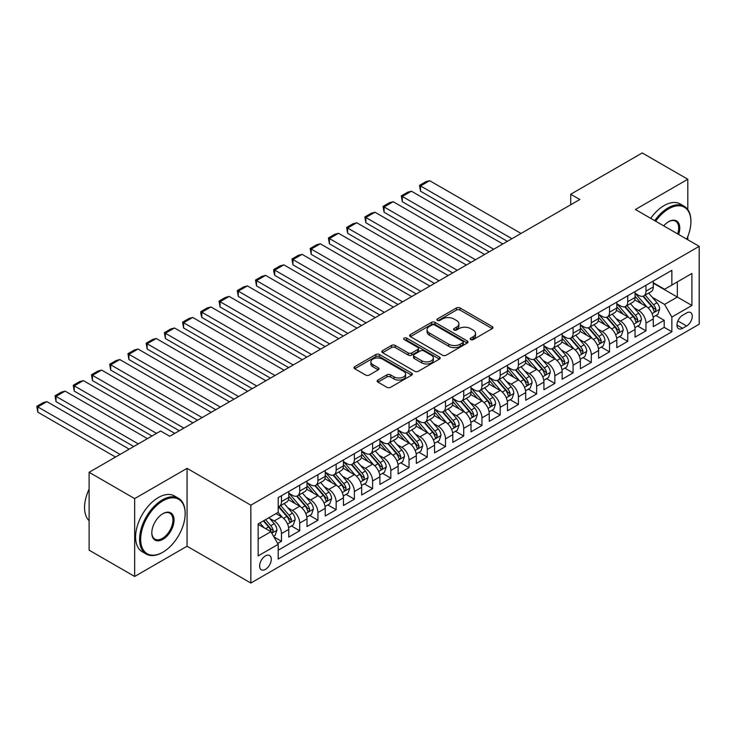 <?xml version="1.0" encoding="UTF-8"?>
<svg xmlns="http://www.w3.org/2000/svg" width="736" height="736" viewBox="0 0 736 736"><rect width="100%" height="100%" fill="white"/><g stroke="black" fill="none" stroke-linecap="round" stroke-linejoin="round"><path stroke-width="1.1" d="M470.709 339.59A1.766 1.021 0 0 0 473.211 339.59L492.218 328.624A2.53 1.463 0 0 0 492.954 327.584A2.53 1.463 0 0 0 492.218 326.554L460.018 307.961A2.53 1.463 0 0 0 456.44 307.961L437.432 318.936A1.766 1.021 0 0 0 436.908 319.663A1.766 1.021 0 0 0 437.432 320.381A1.766 1.021 0 0 0 439.935 320.381L442.391 318.964A8.096 4.674 0 0 1 453.845 318.964L456.532 320.51A8.096 4.674 0 0 1 458.896 323.812A8.096 4.674 0 0 1 456.532 327.124L454.066 328.541A1.766 1.021 0 0 0 453.551 329.268A1.766 1.021 0 0 0 454.066 329.986A1.766 1.021 0 0 0 456.568 329.986L459.034 328.569A8.096 4.674 0 0 1 470.479 328.569L473.165 330.114A8.096 4.674 0 0 1 475.539 333.426A8.096 4.674 0 0 1 473.165 336.729L470.709 338.146A1.766 1.021 0 0 0 470.184 338.873A1.766 1.021 0 0 0 470.709 339.59L470.709 338.146M265.438 569.37A8.252 4.766 120 0 0 270.83 562.102A8.252 4.766 120 0 0 269.56 555.496A8.252 4.766 120 0 0 265.438 555.901A8.252 4.766 120 0 0 260.047 563.169A8.252 4.766 120 0 0 261.317 569.784A8.252 4.766 120 0 0 265.438 569.37M377.908 380.052A2.53 1.463 0 0 0 377.163 381.092A2.53 1.463 0 0 0 377.908 382.122L386.943 387.338A2.53 1.463 0 0 0 390.512 387.338L411.626 375.148A2.53 1.463 0 0 0 412.362 374.118A2.53 1.463 0 0 0 411.626 373.088L379.426 354.494A2.53 1.463 0 0 0 375.848 354.494L354.734 366.675A2.53 1.463 0 0 0 353.998 367.715A2.53 1.463 0 0 0 354.734 368.745L365.654 375.047A2.53 1.463 0 0 0 369.224 375.047L378.258 369.831A2.53 1.463 0 0 0 379.003 368.8A2.53 1.463 0 0 0 378.258 367.761L372.848 364.642A6.771 3.91 0 0 1 370.87 361.873A6.771 3.91 0 0 1 375.047 358.266A6.771 3.91 0 0 1 382.426 359.113L403.622 371.349A6.771 3.91 0 0 1 405.6 374.118A6.771 3.91 0 0 1 401.424 377.724A6.771 3.91 0 0 1 394.045 376.878L390.512 374.836A2.53 1.463 0 0 0 386.943 374.836L377.908 380.052L377.908 382.122M187.064 468.354L134.67 498.603L89.111 472.3L89.111 550.169L134.67 576.472L187.064 546.222L250.856 583.05L250.856 505.181L187.064 468.354L187.064 546.222M687.81 209.576L687.81 179.253L635.407 209.512L699.2 246.339L250.856 505.181M687.81 179.253L642.243 152.95L570.713 194.249L570.713 204.774M89.111 472.3L160.641 431.002L169.758 436.264L579.821 199.511L570.713 194.249M442.575 355.212A2.53 1.463 0 0 0 446.154 355.212L467.259 343.031A2.53 1.463 0 0 0 468.004 341.992A2.53 1.463 0 0 0 467.259 340.961L435.059 322.368A2.53 1.463 0 0 0 431.48 322.368L410.375 334.558A2.53 1.463 0 0 0 409.63 335.588A2.53 1.463 0 0 0 410.375 336.628L442.575 355.212M404.91 339.977A1.766 1.021 0 0 1 406.704 340.225L406.704 338.118L439.447 357.024A2.53 1.463 0 0 1 440.183 358.055A2.53 1.463 0 0 1 439.447 359.085L418.333 371.275A2.53 1.463 0 0 1 414.754 371.275L382.554 352.682L382.554 350.621A2.53 1.463 0 0 0 381.818 351.652A2.53 1.463 0 0 0 382.554 352.682M382.554 350.621L391.589 345.405A2.53 1.463 0 0 1 395.168 345.405L408.222 352.94A2.53 1.463 0 0 0 411.801 352.94L417.8 349.48A2.53 1.463 0 0 0 418.536 348.45A2.53 1.463 0 0 0 417.8 347.42L404.202 339.572A1.766 1.021 0 0 1 403.687 338.845A1.766 1.021 0 0 1 404.772 337.898A1.766 1.021 0 0 1 406.704 338.118M277.693 543.462L281.474 541.273L273.912 536.912M269.606 518.328L274.188 520.968A10.313 5.952 60 0 1 281.474 533.591L288.77 529.386L288.77 537.068L299.699 530.757L291.41 525.964M287.831 507.803L292.413 510.444A10.313 5.952 60 0 1 299.699 523.075L306.995 518.862L306.995 526.544L317.924 520.232L309.635 515.448M306.056 497.278L310.638 499.928A10.313 5.952 60 0 1 317.924 512.55L325.22 508.346L325.22 516.019L336.15 509.708L327.86 504.924M324.282 486.763L328.863 489.403A10.313 5.952 60 0 1 336.15 502.026L343.445 497.821L343.445 505.503L354.375 499.183L346.086 494.399M342.507 476.238L347.088 478.878A10.313 5.952 60 0 1 354.375 491.51L361.67 487.296L361.67 494.978L372.6 488.667L364.311 483.874M360.732 465.713L365.314 468.354A10.313 5.952 60 0 1 372.6 480.985L379.896 476.772L379.896 484.454L390.825 478.142L382.536 473.358M378.957 455.188L383.539 457.838A10.313 5.952 60 0 1 390.825 470.46L398.121 466.256L398.121 473.938L409.05 467.618L400.761 462.834M397.182 444.673L401.764 447.313A10.313 5.952 60 0 1 409.05 459.936L416.346 455.731L416.346 463.413L427.276 457.102L418.986 452.309M415.408 434.148L419.989 436.788A10.313 5.952 60 0 1 427.276 449.42L434.571 445.206L434.571 452.888L445.501 446.577L437.212 441.784M433.633 423.623L438.214 426.264A10.313 5.952 60 0 1 445.501 438.895L452.796 434.682L452.796 442.364L463.726 436.052L455.437 431.268M451.858 413.108L456.44 415.748A10.313 5.952 60 0 1 463.726 428.37L471.022 424.166L471.022 431.848L481.951 425.528L473.662 420.744M470.092 402.583L474.665 405.223A10.313 5.952 60 0 1 481.951 417.846L489.247 413.641L489.247 421.323L500.176 415.012L491.887 410.219M488.318 392.058L492.89 394.698A10.313 5.952 60 0 1 500.176 407.33L507.472 403.116L507.472 410.798L518.402 404.487L510.112 399.703M506.543 381.533L511.115 384.174A10.313 5.952 60 0 1 518.402 396.805L525.697 392.592L525.697 400.274L536.627 393.962L528.338 389.178M524.768 371.018L529.34 373.658A10.313 5.952 60 0 1 536.627 386.28L543.922 382.076L543.922 389.758L554.852 383.438L546.563 378.654M542.993 360.493L547.566 363.133A10.313 5.952 60 0 1 554.852 375.765L562.148 371.551L562.148 379.233L573.077 372.922L564.788 368.129M561.218 349.968L565.791 352.608A10.313 5.952 60 0 1 573.077 365.24L580.373 361.026L580.373 368.708L591.302 362.397L583.013 357.613M579.444 339.443L584.016 342.093A10.313 5.952 60 0 1 591.302 354.715L598.598 350.511L598.598 358.193L609.528 351.872L601.238 347.088M597.669 328.928L602.241 331.568A10.313 5.952 60 0 1 609.528 344.19L616.823 339.986L616.823 347.668L627.753 341.357L619.464 336.564M615.894 318.403L620.466 321.043A10.313 5.952 60 0 1 627.753 333.675L635.048 329.461L635.048 337.143L645.978 330.832L645.978 323.15A10.313 5.952 -120 0 0 638.692 310.518L634.119 307.878M637.689 326.039L645.978 330.832M288.77 529.386A10.313 5.952 -120 0 0 281.474 516.755L276.009 513.599M306.995 518.862A10.313 5.952 -120 0 0 299.699 506.239L288.429 499.726M325.22 508.346A10.313 5.952 -120 0 0 317.924 495.714L306.654 489.21M343.445 497.821A10.313 5.952 -120 0 0 336.15 485.19L324.88 478.685M361.67 487.296A10.313 5.952 -120 0 0 354.375 474.674L343.105 468.16M379.896 476.772A10.313 5.952 -120 0 0 372.6 464.149L361.33 457.645M398.121 466.256A10.313 5.952 -120 0 0 390.825 453.624L379.555 447.12M416.346 455.731A10.313 5.952 -120 0 0 409.05 443.1L397.78 436.595M434.571 445.206A10.313 5.952 -120 0 0 427.276 432.584L416.006 426.07M452.796 434.682A10.313 5.952 -120 0 0 445.501 422.059L434.231 415.555M471.022 424.166A10.313 5.952 -120 0 0 463.726 411.534L452.456 405.03M489.247 413.641A10.313 5.952 -120 0 0 481.951 401.01L470.681 394.505M507.472 403.116A10.313 5.952 -120 0 0 500.176 390.494L488.906 383.98M525.697 392.592A10.313 5.952 -120 0 0 518.402 379.969L507.132 373.465M543.922 382.076A10.313 5.952 -120 0 0 536.627 369.444L525.357 362.94M562.148 371.551A10.313 5.952 -120 0 0 554.852 358.929L543.582 352.415M580.373 361.026A10.313 5.952 -120 0 0 573.077 348.404L561.807 341.9M598.598 350.511A10.313 5.952 -120 0 0 591.302 337.879L580.032 331.375M616.823 339.986A10.313 5.952 -120 0 0 609.528 327.354L598.258 320.85M635.048 329.461A10.313 5.952 -120 0 0 627.753 316.839L616.483 310.325M686.624 312.938L682.612 315.256A7.986 4.609 120 0 0 677.396 322.294A7.986 4.609 120 0 0 678.62 328.698A7.986 4.609 120 0 0 682.612 328.302L686.624 325.993A7.986 4.609 120 0 0 691.84 318.946A7.986 4.609 120 0 0 690.616 312.542A7.986 4.609 120 0 0 686.624 312.938M250.856 583.05L699.2 324.199L699.2 246.339M258.143 539.065L270.903 531.705L278.199 544.327L278.199 559.056L671.858 331.78L671.858 317.05L664.571 304.419L652.344 297.362M278.199 544.327L258.143 555.901L258.143 523.912L278.199 512.339L278.199 497.61L671.858 270.324L671.858 285.062L691.914 273.479L691.914 305.468L671.858 317.05M288.77 493.194L292.413 495.291A10.313 5.952 60 0 0 297.565 495.806L304.851 491.593A10.313 5.952 -120 0 0 306.995 486.873L306.995 480.985M306.995 482.669L310.638 484.776A10.313 5.952 60 0 0 315.79 485.282L323.076 481.077A10.313 5.952 -120 0 0 325.22 476.358L325.22 470.46M325.22 472.144L328.863 474.251A10.313 5.952 60 0 0 334.015 474.757L341.302 470.552A10.313 5.952 -120 0 0 343.445 465.833L343.445 459.936M343.445 461.619L347.088 463.726A10.313 5.952 60 0 0 352.24 464.241L359.536 460.028A10.313 5.952 -120 0 0 361.67 455.308L361.67 449.42M361.67 451.104L365.314 453.201A10.313 5.952 60 0 0 370.466 453.716L377.761 449.503A10.313 5.952 -120 0 0 379.896 444.783L379.896 438.895M379.896 440.579L383.539 442.686A10.313 5.952 60 0 0 388.691 443.192L395.986 438.987A10.313 5.952 -120 0 0 398.121 434.268L398.121 428.37M398.121 430.054L401.764 432.161A10.313 5.952 60 0 0 406.916 432.667L414.212 428.462A10.313 5.952 -120 0 0 416.346 423.743L416.346 417.846M416.346 419.529L419.989 421.636A10.313 5.952 60 0 0 425.141 422.151L432.437 417.938A10.313 5.952 -120 0 0 434.571 413.218L434.571 407.33M434.571 409.014L438.214 411.111A10.313 5.952 60 0 0 443.366 411.626L450.662 407.413A10.313 5.952 -120 0 0 452.796 402.693L452.796 396.805M452.796 398.489L456.44 400.596A10.313 5.952 60 0 0 461.592 401.102L468.887 396.897A10.313 5.952 -120 0 0 471.022 392.178L471.022 386.28M471.022 387.964L474.665 390.071A10.313 5.952 60 0 0 479.817 390.577L487.112 386.372A10.313 5.952 -120 0 0 489.247 381.653L489.247 375.756M489.247 377.439L492.89 379.546A10.313 5.952 60 0 0 498.042 380.061L505.338 375.848A10.313 5.952 -120 0 0 507.472 371.128L507.472 365.24M507.472 366.924L511.115 369.03A10.313 5.952 60 0 0 516.267 369.536L523.563 365.332A10.313 5.952 -120 0 0 525.697 360.612L525.697 354.715M525.697 356.399L529.34 358.506A10.313 5.952 60 0 0 534.492 359.012L541.788 354.807A10.313 5.952 -120 0 0 543.922 350.088L543.922 344.19M543.922 345.874L547.566 347.981A10.313 5.952 60 0 0 552.718 348.496L560.013 344.282A10.313 5.952 -120 0 0 562.148 339.563L562.148 333.675M562.148 335.358L565.791 337.456A10.313 5.952 60 0 0 570.943 337.971L578.238 333.758A10.313 5.952 -120 0 0 580.373 329.038L580.373 323.15M580.373 324.834L584.016 326.94A10.313 5.952 60 0 0 589.168 327.446L596.464 323.242A10.313 5.952 -120 0 0 598.598 318.522L598.598 312.625M598.598 314.309L602.241 316.416A10.313 5.952 60 0 0 607.393 316.922L614.689 312.717A10.313 5.952 -120 0 0 616.823 307.998L616.823 302.1M616.823 303.784L620.466 305.891A10.313 5.952 60 0 0 625.618 306.406L632.914 302.192A10.313 5.952 -120 0 0 635.048 297.473L635.048 291.585M278.199 550.224L664.203 327.354L664.203 320.307L653.274 326.618L653.274 318.936A10.313 5.952 -120 0 0 645.978 306.314L634.708 299.81M635.048 293.268L638.692 295.366A10.313 5.952 -120 0 0 643.844 295.881A10.313 5.952 -120 0 0 645.978 291.162L645.978 285.264M643.844 295.881L651.139 291.668A10.313 5.952 -120 0 0 653.274 286.948L653.274 281.06M281.474 495.714L281.474 501.602A10.313 5.952 60 0 1 279.34 506.322A10.313 5.952 60 0 1 278.199 506.745M279.34 506.322L286.626 502.118A10.313 5.952 -120 0 0 288.77 497.398L288.77 491.501M299.699 485.19L299.699 491.087A10.313 5.952 60 0 1 297.565 495.806M317.924 474.674L317.924 480.562A10.313 5.952 60 0 1 315.79 485.282M336.15 464.149L336.15 470.037A10.313 5.952 60 0 1 334.015 474.757M354.375 453.624L354.375 459.522A10.313 5.952 60 0 1 352.24 464.241M372.6 443.1L372.6 448.997A10.313 5.952 60 0 1 370.466 453.716M390.825 432.584L390.825 438.472A10.313 5.952 60 0 1 388.691 443.192M409.05 422.059L409.05 427.947A10.313 5.952 60 0 1 406.916 432.667M427.276 411.534L427.276 417.432A10.313 5.952 60 0 1 425.141 422.151M445.501 401.01L445.501 406.907A10.313 5.952 60 0 1 443.366 411.626M463.726 390.494L463.726 396.382A10.313 5.952 60 0 1 461.592 401.102M481.951 379.969L481.951 385.857A10.313 5.952 60 0 1 479.817 390.577M500.176 369.444L500.176 375.342A10.313 5.952 60 0 1 498.042 380.061M518.402 358.92L518.402 364.817A10.313 5.952 60 0 1 516.267 369.536M536.627 348.404L536.627 354.292A10.313 5.952 60 0 1 534.492 359.012M554.852 337.879L554.852 343.776A10.313 5.952 60 0 1 552.718 348.496M573.077 327.354L573.077 333.252A10.313 5.952 60 0 1 570.943 337.971M591.302 316.839L591.302 322.727A10.313 5.952 60 0 1 589.168 327.446M609.528 306.314L609.528 312.202A10.313 5.952 60 0 1 607.393 316.922M627.753 295.789L627.753 301.686A10.313 5.952 60 0 1 625.618 306.406M627.753 333.675L627.753 341.357M609.528 344.19L609.528 351.872M591.302 354.715L591.302 362.397M573.077 365.24L573.077 372.922M554.852 375.765L554.852 383.438M536.627 386.28L536.627 393.962M518.402 396.805L518.402 404.487M500.176 407.33L500.176 415.012M481.951 417.846L481.951 425.528M463.726 428.37L463.726 436.052M445.501 438.895L445.501 446.577M427.276 449.42L427.276 457.102M409.05 459.936L409.05 467.618M390.825 470.46L390.825 478.142M372.6 480.985L372.6 488.667M354.375 491.51L354.375 499.183M336.15 502.026L336.15 509.708M317.924 512.55L317.924 520.232M299.699 523.075L299.699 530.757M281.474 533.591L281.474 541.273M270.903 531.705L258.143 524.336M664.571 304.419L677.332 297.05L677.332 281.897L691.914 273.479M653.274 283.167L691.914 305.468M653.274 282.744L664.571 289.266L671.858 285.062M687.81 239.761L687.81 236.523M134.67 498.603L134.67 576.472M655.914 315.523L664.203 320.307M664.203 327.354L671.858 331.78M471.417 339.839L473.165 338.836A8.096 4.674 0 0 0 475.539 335.524L475.539 333.426M458.896 323.812L458.896 325.919A8.096 4.674 0 0 1 456.532 329.222L454.774 330.234M492.218 326.554L492.218 328.624L460.018 310.068A2.53 1.463 0 0 0 456.44 310.068L438.141 320.629M467.231 343.05L435.059 324.475A2.53 1.463 0 0 0 431.48 324.475L410.403 336.646M462.788 342.718A1.766 1.021 0 0 0 463.312 341.992A1.766 1.021 0 0 0 462.788 341.274L434.525 324.953A1.766 1.021 0 0 0 432.023 324.953L429.428 326.453A8.096 4.674 0 0 0 427.055 329.756A8.096 4.674 0 0 0 429.428 333.058L448.748 344.218A8.096 4.674 0 0 0 460.193 344.218L462.788 342.718L462.788 344.825A1.766 1.021 0 0 0 463.312 344.098L463.312 341.992M427.055 329.756L427.055 331.862A8.096 4.674 0 0 0 429.428 335.165L429.428 333.058M462.788 344.825L460.193 346.316A8.096 4.674 0 0 1 448.748 346.316L429.428 335.165M382.591 352.7L391.589 347.512L391.589 345.405M418.536 348.45L418.536 350.557A2.53 1.463 0 0 1 417.8 351.587L411.801 355.046A2.53 1.463 0 0 1 408.222 355.046L395.168 347.512A2.53 1.463 0 0 0 391.589 347.512M406.704 340.225L439.41 359.104M421.774 360.769A6.771 3.91 0 0 0 429.152 361.615A6.771 3.91 0 0 0 433.329 358A6.771 3.91 0 0 0 431.351 355.24L423.881 350.925A2.53 1.463 0 0 0 420.302 350.925L414.313 354.393A2.53 1.463 0 0 0 413.568 355.424A2.53 1.463 0 0 0 414.313 356.454L421.774 360.769L421.774 362.876A6.771 3.91 0 0 0 429.152 363.722A6.771 3.91 0 0 0 433.329 360.106L433.329 358M413.568 355.424L413.568 357.53A2.53 1.463 0 0 0 414.313 358.561L414.313 356.454M421.774 362.876L414.313 358.561M405.6 374.118L405.6 376.225A6.771 3.91 0 0 1 401.424 379.831A6.771 3.91 0 0 1 394.045 378.985L390.512 376.942A2.53 1.463 0 0 0 386.943 376.942L377.936 382.14M370.87 361.873L370.87 363.98A6.771 3.91 0 0 0 372.848 366.74L372.848 364.642M378.23 369.849L372.848 366.74M411.59 375.167L379.426 356.592A2.53 1.463 0 0 0 375.848 356.592L354.77 368.764M653.117 317.133L657.828 314.419L659.649 309.157A6.826 3.947 -120 0 0 656.99 302.744L648.664 293.103M511.934 238.703L420.532 185.941L429.649 180.679L521.042 233.45M646.999 306.976L637.118 295.55A19.716 11.38 -120 0 0 635.048 293.379M420.532 191.204L419.529 185.362L420.532 185.941L420.532 191.204L507.38 241.334M641.58 303.775L636.051 297.372A16.367 9.448 -120 0 0 635.048 296.277M642.914 296.249L651.342 306.001A6.826 3.947 60 0 1 653.78 310.712L654.276 311.521L655.196 311.383L655.96 309.442A6.826 3.947 -120 0 0 653.531 304.741L645.196 295.099M643.411 296.093L652.464 306.572A3.478 2.006 60 0 1 653.338 307.933L655.96 309.442M419.529 185.362L425.914 181.672L429.649 180.679M686.697 239.117A31.446 18.152 120 0 0 690.911 221.665A31.446 18.152 120 0 0 668.674 208.822A31.446 18.152 120 0 0 655.656 221.196M654.718 220.653A32.218 18.602 -60 0 1 668.122 207.874A32.218 18.602 -60 0 1 684.232 206.282A32.218 18.602 -60 0 1 690.911 221.03A32.218 18.602 -60 0 1 690.902 221.352M663.725 225.86A15.723 9.08 -60 0 1 668.674 221.665L668.674 221.665A15.723 9.08 -60 0 1 678.629 234.462M650.707 218.344A32.218 18.602 -60 0 1 664.12 205.565A32.218 18.602 -60 0 1 680.23 203.964L684.232 206.282M677.672 233.91A14.95 8.63 120 0 0 675.602 221.232A14.95 8.63 120 0 0 668.398 221.821M162.371 552.478L162.923 552.166A31.446 18.152 120 0 0 185.15 513.654A31.446 18.152 120 0 0 162.923 500.82A31.446 18.152 120 0 0 140.686 539.332A31.446 18.152 120 0 0 162.923 552.166L162.371 552.478A32.218 18.602 -60 0 1 146.262 554.079A32.218 18.602 -60 0 1 141.321 528.264A32.218 18.602 -60 0 1 162.371 499.873A32.218 18.602 -60 0 1 178.48 498.272A32.218 18.602 -60 0 1 185.15 513.02A32.218 18.602 -60 0 1 185.15 513.342M162.923 539.332A15.723 9.08 -60 0 1 151.8 532.91A15.723 9.08 -60 0 1 162.923 513.654L162.923 513.654A15.723 9.08 -60 0 1 174.036 520.076A15.723 9.08 -60 0 1 162.923 539.332M151.809 532.588A14.95 8.63 120 0 0 154.9 539.12A14.95 8.63 120 0 0 162.371 538.384A14.95 8.63 120 0 0 172.141 525.21A14.95 8.63 120 0 0 169.85 513.231A14.95 8.63 120 0 0 162.647 513.82M146.262 554.079L142.25 551.761A32.218 18.602 -60 0 1 137.319 525.946A32.218 18.602 -60 0 1 158.36 497.554A32.218 18.602 -60 0 1 174.469 495.963L178.48 498.272M89.111 520.702A32.218 18.602 -60 0 1 89.111 489.136M634.892 327.658L639.602 324.935L641.424 319.672A6.826 3.947 -120 0 0 638.765 313.26L630.439 303.618M493.709 249.228L402.307 196.457L411.424 191.204L502.817 243.966M628.774 317.501L618.893 306.066A19.716 11.38 -120 0 0 616.823 303.904M402.307 201.719L401.304 195.877L402.307 196.457L402.307 201.719L489.155 251.859M623.355 314.29L617.826 307.896A16.367 9.448 -120 0 0 616.823 306.802M624.689 306.774L633.116 316.526A6.826 3.947 60 0 1 635.554 321.227L636.051 322.037L636.971 321.908L637.735 319.967A6.826 3.947 -120 0 0 635.306 315.266L626.971 305.624M625.186 306.618L634.239 317.096A3.478 2.006 60 0 1 635.113 318.449L637.735 319.967M401.304 195.877L407.689 192.197L411.424 191.204M616.667 338.183L621.377 335.46L623.199 330.197A6.826 3.947 -120 0 0 620.54 323.785L612.214 314.143M475.484 259.753L384.082 206.982L393.199 201.719L484.592 254.49M610.54 328.026L600.668 316.59A19.716 11.38 -120 0 0 598.598 314.419M384.082 212.244L383.079 206.402L384.082 206.982L384.082 212.244L470.93 262.384M605.13 324.815L599.601 318.421A16.367 9.448 -120 0 0 598.598 317.317M606.464 317.299L614.891 327.051A6.826 3.947 60 0 1 617.329 331.752L617.826 332.562L618.746 332.433L619.51 330.492A6.826 3.947 -120 0 0 617.081 325.781L608.746 316.14M606.961 317.133L616.014 327.612A3.478 2.006 60 0 1 616.888 328.974L619.51 330.492M383.079 206.402L389.464 202.722L393.199 201.719M598.442 348.698L603.152 345.984L604.974 340.722A6.826 3.947 -120 0 0 602.315 334.31L593.989 324.668M457.258 270.278L365.856 217.506L374.974 212.244L466.366 265.015M592.314 338.551L582.443 327.115A19.716 11.38 -120 0 0 580.373 324.944M365.856 222.769L364.854 216.927L365.856 217.506L365.856 222.769L452.704 272.909M586.905 335.34L581.376 328.946A16.367 9.448 -120 0 0 580.373 327.842M588.239 327.814L596.666 337.566A6.826 3.947 60 0 1 599.104 342.277L599.601 343.086L600.521 342.958L601.284 341.016A6.826 3.947 -120 0 0 598.856 336.306L590.52 326.664M588.736 327.658L597.788 338.137A3.478 2.006 60 0 1 598.662 339.498L601.284 341.016M364.854 216.927L371.238 213.247L374.974 212.244M580.216 359.223L584.927 356.509L586.748 351.247A6.826 3.947 -120 0 0 584.09 344.834L575.764 335.193M439.033 280.793L347.631 228.031L356.748 222.769L448.141 275.531M574.089 349.066L564.218 337.631A19.716 11.38 -120 0 0 562.148 335.469M347.631 233.284L346.628 227.452L347.631 228.031L347.631 233.284L434.479 283.424M568.68 345.856L563.15 339.462A16.367 9.448 -120 0 0 562.148 338.367M570.014 338.339L578.441 348.091A6.826 3.947 60 0 1 580.879 352.792L581.376 353.611L582.296 353.473L583.059 351.532A6.826 3.947 -120 0 0 580.63 346.831L572.295 337.189M570.51 338.183L579.563 348.662A3.478 2.006 60 0 1 580.437 350.023L583.059 351.532M346.628 227.452L353.013 223.762L356.748 222.769M561.991 369.748L566.702 367.025L568.523 361.762A6.826 3.947 -120 0 0 565.864 355.35L557.538 345.708M420.808 291.318L329.406 238.547L338.523 233.284L429.916 286.056M555.864 359.591L545.992 348.156A19.716 11.38 -120 0 0 543.922 345.994M329.406 243.809L328.403 237.967L329.406 238.547L329.406 243.809L416.254 293.949M550.454 356.38L544.925 349.986A16.367 9.448 -120 0 0 543.922 348.892M551.788 348.864L560.216 358.616A6.826 3.947 60 0 1 562.654 363.317L563.15 364.127L564.07 363.998L564.834 362.057A6.826 3.947 -120 0 0 562.405 357.356L554.07 347.714M552.285 348.708L561.338 359.177A3.478 2.006 60 0 1 562.212 360.539L564.834 362.057M328.403 237.967L334.788 234.287L338.523 233.284M543.766 380.273L548.476 377.55L550.298 372.287A6.826 3.947 -120 0 0 547.639 365.875L539.313 356.233M402.583 301.843L311.181 249.072L320.298 243.809L411.691 296.58M537.639 370.116L527.767 358.68A19.716 11.38 -120 0 0 525.697 356.509M311.181 254.334L310.178 248.492L311.181 249.072L311.181 254.334L398.029 304.474M532.229 366.905L526.7 360.511A16.367 9.448 -120 0 0 525.697 359.407M533.563 359.389L541.99 369.141A6.826 3.947 60 0 1 544.419 373.842L544.925 374.652L545.845 374.523L546.609 372.582A6.826 3.947 -120 0 0 544.18 367.871L535.845 358.23M534.06 359.223L543.113 369.702A3.478 2.006 60 0 1 543.987 371.064L546.609 372.582M310.178 248.492L316.563 244.812L320.298 243.809M525.541 390.788L530.251 388.074L532.073 382.812A6.826 3.947 -120 0 0 529.414 376.4L521.088 366.758M384.358 312.368L292.956 259.596L302.073 254.334L393.466 307.105M519.414 380.632L509.542 369.205A19.716 11.38 -120 0 0 507.472 367.034M292.956 264.859L291.953 259.017L292.956 259.596L292.956 264.859L379.804 314.99M514.004 377.43L508.475 371.036A16.367 9.448 -120 0 0 507.472 369.932M515.338 369.904L523.765 379.656A6.826 3.947 60 0 1 526.194 384.367L526.691 385.176L527.62 385.048L528.384 383.097A6.826 3.947 -120 0 0 525.955 378.396L517.62 368.754M515.835 369.748L524.888 380.227A3.478 2.006 60 0 1 525.762 381.588L528.384 383.097M291.953 259.017L298.338 255.337L302.073 254.334M507.316 401.313L512.026 398.59L513.848 393.328A6.826 3.947 -120 0 0 511.189 386.915L502.863 377.274M366.132 322.883L274.73 270.112L283.848 264.859L375.24 317.621M501.188 391.156L491.317 379.721A19.716 11.38 -120 0 0 489.247 377.559M274.73 275.374L273.728 271.639L273.728 269.542L274.73 270.112L274.73 275.374L361.578 325.514M495.779 387.946L490.25 381.552A16.367 9.448 -120 0 0 489.247 380.457M497.113 380.429L505.54 390.181A6.826 3.947 60 0 1 507.969 394.882L508.466 395.692L509.395 395.563L510.158 393.622A6.826 3.947 -120 0 0 507.72 388.921L499.394 379.279M497.61 380.273L506.662 390.752A3.478 2.006 60 0 1 507.536 392.113L510.158 393.622M273.728 269.542L280.112 265.852L283.848 264.859M489.09 411.838L493.801 409.115L495.622 403.852A6.826 3.947 -120 0 0 492.964 397.44L484.638 387.798M347.907 333.408L256.505 280.637L265.622 275.374L357.015 328.146M482.963 401.681L473.092 390.246A19.716 11.38 -120 0 0 471.022 388.074M256.505 285.899L255.502 280.057L256.505 280.637L256.505 285.899L343.353 336.039M477.554 398.47L472.024 392.076A16.367 9.448 -120 0 0 471.022 390.972M478.888 390.954L487.315 400.706A6.826 3.947 60 0 1 489.744 405.407L490.24 406.217L491.17 406.088L491.933 404.147A6.826 3.947 -120 0 0 489.495 399.436L481.169 389.804M479.384 390.788L488.437 401.267A3.478 2.006 60 0 1 489.311 402.629L491.933 404.147M255.502 280.057L261.887 276.377L265.622 275.374M470.865 422.354L475.576 419.64L477.397 414.377A6.826 3.947 -120 0 0 474.738 407.965L466.412 398.323M329.682 343.933L238.28 291.162L247.397 285.899L338.79 338.67M464.738 412.206L454.866 400.77A19.716 11.38 -120 0 0 452.796 398.599M238.28 296.424L237.277 290.582L238.28 291.162L238.28 296.424L325.128 346.564M459.328 408.995L453.799 402.601A16.367 9.448 -120 0 0 452.796 401.497M460.662 401.47L469.09 411.222A6.826 3.947 60 0 1 471.518 415.932L472.015 416.742L472.944 416.613L473.708 414.672A6.826 3.947 -120 0 0 471.27 409.961L462.944 400.32M461.159 401.313L470.212 411.792A3.478 2.006 60 0 1 471.086 413.154L473.708 414.672M237.277 290.582L243.662 286.902L247.397 285.899M452.64 432.878L457.35 430.164L459.172 424.902A6.826 3.947 -120 0 0 456.513 418.49L448.187 408.848M311.457 354.448L220.055 301.686L229.172 296.424L320.565 349.195M446.513 422.722L436.641 411.295A19.716 11.38 -120 0 0 434.571 409.124M220.055 306.949L219.052 301.107L220.055 301.686L220.055 306.949L306.903 357.08M441.103 419.52L435.574 413.117A16.367 9.448 -120 0 0 434.571 412.022M442.437 411.994L450.864 421.746A6.826 3.947 60 0 1 453.293 426.457L453.79 427.266L454.719 427.128L455.483 425.187A6.826 3.947 -120 0 0 453.045 420.486L444.719 410.844M442.934 411.838L451.987 422.317A3.478 2.006 60 0 1 452.861 423.678L455.483 425.187M219.052 301.107L225.437 297.418L229.172 296.424M434.415 443.403L439.125 440.68L440.947 435.418A6.826 3.947 -120 0 0 438.288 429.005L429.962 419.364M293.232 364.973L201.83 312.202L210.947 306.949L302.34 359.711M428.288 433.246L418.416 421.811A19.716 11.38 -120 0 0 416.346 419.649M201.83 317.464L200.827 313.729L200.827 311.632L201.83 312.202L201.83 317.464L288.678 367.604M422.878 430.036L417.349 423.642A16.367 9.448 -120 0 0 416.346 422.547M424.212 422.519L432.639 432.271A6.826 3.947 60 0 1 435.068 436.972L435.565 437.782L436.494 437.653L437.258 435.712A6.826 3.947 -120 0 0 434.82 431.011L426.494 421.369M424.709 422.363L433.762 432.842A3.478 2.006 60 0 1 434.636 434.194L437.258 435.712M200.827 311.632L207.202 307.942L210.947 306.949M416.19 453.928L420.9 451.205L422.722 445.942A6.826 3.947 -120 0 0 420.063 439.53L411.737 429.888M275.006 375.498L183.604 322.727L192.722 317.464L284.114 370.236M410.062 443.771L400.191 432.336A19.716 11.38 -120 0 0 398.121 430.164M183.604 327.989L182.602 322.147L183.604 322.727L183.604 327.989L270.452 378.129M404.653 440.56L399.124 434.166A16.367 9.448 -120 0 0 398.121 433.062M405.987 433.044L414.414 442.796A6.826 3.947 60 0 1 416.843 447.497L417.34 448.307L418.269 448.178L419.032 446.237A6.826 3.947 -120 0 0 416.594 441.526L408.268 431.885M406.484 432.878L415.536 443.357A3.478 2.006 60 0 1 416.41 444.719L419.032 446.237M182.602 322.147L188.977 318.467L192.722 317.464M397.964 464.444L402.675 461.73L404.496 456.467A6.826 3.947 -120 0 0 401.838 450.055L393.512 440.413M256.781 386.023L165.379 333.252L174.496 327.989L265.889 380.76M391.837 454.296L381.966 442.86A19.716 11.38 -120 0 0 379.896 440.689M165.379 338.514L164.376 332.672L165.379 333.252L165.379 338.514L252.227 388.654M386.428 451.085L380.898 444.691A16.367 9.448 -120 0 0 379.896 443.587M387.762 443.56L396.189 453.312A6.826 3.947 60 0 1 398.618 458.022L399.114 458.832L400.044 458.703L400.807 456.762A6.826 3.947 -120 0 0 398.369 452.051L390.043 442.41M388.258 443.403L397.311 453.882A3.478 2.006 60 0 1 398.185 455.244L400.807 456.762M164.376 332.672L170.752 328.992L174.496 327.989M379.739 474.968L384.45 472.254L386.271 466.992A6.826 3.947 -120 0 0 383.612 460.58L375.286 450.938M238.556 396.538L147.154 343.776L156.271 338.514L247.664 391.276M373.612 464.812L363.74 453.376A19.716 11.38 -120 0 0 361.67 451.214M147.154 349.03L146.151 343.197L147.154 343.776L147.154 349.03L234.002 399.17M368.202 461.61L362.673 455.207A16.367 9.448 -120 0 0 361.67 454.112M369.536 454.084L377.964 463.836A6.826 3.947 60 0 1 380.392 468.547L380.889 469.356L381.818 469.218L382.582 467.277A6.826 3.947 -120 0 0 380.144 462.576L371.818 452.934M370.033 453.928L379.086 464.407A3.478 2.006 60 0 1 379.96 465.768L382.582 467.277M146.151 343.197L152.527 339.508L156.271 338.514M361.514 485.493L366.224 482.77L368.046 477.508A6.826 3.947 -120 0 0 365.387 471.095L357.061 461.454M220.331 407.063L128.929 354.292L138.046 349.03L229.439 401.801M355.387 475.336L345.515 463.901A19.716 11.38 -120 0 0 343.445 461.739M128.929 359.554L127.926 353.712L128.929 354.292L128.929 359.554L215.768 409.694M349.977 472.126L344.448 465.732A16.367 9.448 -120 0 0 343.445 464.637M351.311 464.609L359.738 474.361A6.826 3.947 60 0 1 362.167 479.062L362.664 479.872L363.593 479.743L364.357 477.802A6.826 3.947 -120 0 0 361.919 473.101L353.593 463.459M351.808 464.453L360.861 474.922A3.478 2.006 60 0 1 361.735 476.284L364.357 477.802M127.926 353.712L134.302 350.032L138.046 349.03M343.289 496.018L347.999 493.295L349.821 488.032A6.826 3.947 -120 0 0 347.162 481.62L338.836 471.978M202.106 417.588L110.704 364.817L119.821 359.554L211.214 412.326M337.162 485.861L327.29 474.426A19.716 11.38 -120 0 0 325.22 472.254M110.704 370.079L109.701 364.237L110.704 364.817L110.704 370.079L197.542 420.219M331.752 482.65L326.223 476.256A16.367 9.448 -120 0 0 325.22 475.152M333.086 475.134L341.513 484.886A6.826 3.947 60 0 1 343.942 489.587L344.439 490.397L345.368 490.268L346.132 488.327A6.826 3.947 -120 0 0 343.694 483.616L335.368 473.975M333.583 474.968L342.636 485.447A3.478 2.006 60 0 1 343.51 486.809L346.132 488.327M109.701 364.237L116.076 360.557L119.821 359.554M325.064 506.534L329.774 503.82L331.596 498.557A6.826 3.947 -120 0 0 328.937 492.145L320.611 482.503M183.88 428.113L92.478 375.342L101.596 370.079L192.988 422.85M318.936 496.377L309.065 484.95A19.716 11.38 -120 0 0 306.995 482.779M92.478 380.604L91.476 374.762L92.478 375.342L92.478 380.604L179.317 430.735M313.527 493.175L307.998 486.781A16.367 9.448 -120 0 0 306.995 485.677M314.861 485.65L323.288 495.402A6.826 3.947 60 0 1 325.717 500.112L326.214 500.922L327.143 500.793L327.906 498.842A6.826 3.947 -120 0 0 325.468 494.141L317.142 484.5M315.358 485.493L324.41 495.972A3.478 2.006 60 0 1 325.284 497.334L327.906 498.842M91.476 374.762L97.851 371.082L101.596 370.079M306.838 517.058L311.549 514.335L313.37 509.082A6.826 3.947 -120 0 0 310.712 502.66L302.386 493.019M156.538 433.366L74.253 385.866L83.361 380.604L174.763 433.366M300.711 506.902L290.84 495.466A19.716 11.38 -120 0 0 288.77 493.304M74.253 391.12L73.25 385.287L74.253 385.866L74.253 391.12L151.984 435.997M295.302 503.691L289.772 497.297A16.367 9.448 -120 0 0 288.77 496.202M296.636 496.174L305.063 505.926A6.826 3.947 60 0 1 307.492 510.628L307.988 511.437L308.918 511.308L309.681 509.367A6.826 3.947 -120 0 0 307.243 504.666L298.917 495.024M297.132 496.018L306.185 506.497A3.478 2.006 60 0 1 307.059 507.858L309.681 509.367M73.25 385.287L79.626 381.598L83.361 380.604M288.613 527.583L293.324 524.86L295.145 519.598A6.826 3.947 -120 0 0 292.486 513.185L284.16 503.544M138.313 443.891L56.028 396.382L65.136 391.12L147.43 438.628M282.486 517.426L278.125 512.376M56.028 401.644L55.025 395.802L56.028 396.382L56.028 401.644L133.759 446.522M277.076 514.216L276.368 513.397M278.41 506.699L286.838 516.451A6.826 3.947 60 0 1 289.266 521.152L289.763 521.962L290.692 521.833L291.456 519.892A6.826 3.947 -120 0 0 289.018 515.182L280.692 505.549M278.907 506.534L287.96 517.012A3.478 2.006 60 0 1 288.834 518.374L291.456 519.892M55.025 395.802L61.401 392.122L65.136 391.12M273.544 536.277L275.098 535.385L276.92 530.122A6.826 3.947 -120 0 0 274.261 523.71L269.017 517.638M120.088 454.416L37.803 406.907L46.911 401.644L129.205 449.153M264.123 527.786L259.9 522.9M37.803 412.169L36.8 406.327L37.803 406.907L37.803 412.169L115.534 457.047M258.851 524.74L258.143 523.931M263.368 520.904L268.612 526.967A6.826 3.947 60 0 1 271.041 531.677L271.538 532.487L272.467 532.358L273.231 530.417A6.826 3.947 -120 0 0 270.793 525.706L265.549 519.634M263.792 520.656L269.735 527.537A3.478 2.006 60 0 1 270.609 528.899L273.231 530.417M36.8 406.327L43.176 402.647L46.911 401.644M274.188 520.968L281.474 516.755M292.413 510.444L299.699 506.239M310.638 499.928L317.924 495.714M328.863 489.403L336.15 485.19M347.088 478.878L354.375 474.674M365.314 468.354L372.6 464.149M383.539 457.838L390.825 453.624M401.764 447.313L409.05 443.1M419.989 436.788L427.276 432.584M438.214 426.264L445.501 422.059M456.44 415.748L463.726 411.534M474.665 405.223L481.951 401.01M492.89 394.698L500.176 390.494M511.115 384.174L518.402 379.969M529.34 373.658L536.627 369.444M547.566 363.133L554.852 358.929M565.791 352.608L573.077 348.404M584.016 342.093L591.302 337.879M602.241 331.568L609.528 327.354M620.466 321.043L627.753 316.839M638.692 310.518L645.978 306.314M645.978 291.162L653.274 286.948M281.474 501.602L288.77 497.398M299.699 491.087L306.995 486.873M317.924 480.562L325.22 476.358M336.15 470.037L343.445 465.833M354.375 459.522L361.67 455.308M372.6 448.997L379.896 444.783M390.825 438.472L398.121 434.268M409.05 427.947L416.346 423.743M427.276 417.432L434.571 413.218M445.501 406.907L452.796 402.693M463.726 396.382L471.022 392.178M481.951 385.857L489.247 381.653M500.176 375.342L507.472 371.128M518.402 364.817L525.697 360.612M536.627 354.292L543.922 350.088M554.852 343.776L562.148 339.563M573.077 333.252L580.373 329.038M591.302 322.727L598.598 318.522M609.528 312.202L616.823 307.998M627.753 301.686L635.048 297.473M645.978 323.15L653.274 318.936M677.884 320.942L686.624 325.993M676.964 325.045L682.612 328.302M473.165 338.836L473.165 336.729M454.066 329.986L454.066 328.541M456.532 329.222L456.532 327.124M437.432 320.381L437.432 318.936M456.44 310.068L456.44 307.961M460.018 310.068L460.018 307.961M410.375 336.628L410.375 334.558M431.48 324.475L431.48 322.368M435.059 324.475L435.059 322.368M467.259 343.031L467.259 340.961M448.748 346.316L448.748 344.218M460.193 346.316L460.193 344.218M395.168 347.512L395.168 345.405M408.222 355.046L408.222 352.94M411.801 355.046L411.801 352.94M417.8 351.587L417.8 349.48M439.447 359.085L439.447 357.024M386.943 376.942L386.943 374.836M390.512 376.942L390.512 374.836M394.045 378.985L394.045 376.878M378.258 369.831L378.258 367.761M354.734 368.745L354.734 366.675M375.848 356.592L375.848 354.494M379.426 356.592L379.426 354.494M411.626 375.148L411.626 373.088M652.078 313.628L659.603 309.286M637.118 295.55L638.057 295.007M653.531 304.741L656.99 302.744M648.085 307.887L651.342 306.001M633.852 324.153L641.378 319.81M618.893 306.066L619.832 305.523M635.306 315.266L638.765 313.26M629.86 318.403L633.116 316.526M615.627 334.678L623.153 330.326M600.668 316.59L601.606 316.048M617.081 325.781L620.54 323.785M611.634 328.928L614.891 327.051M597.402 345.202L604.928 340.851M582.443 327.115L583.381 326.572M598.856 336.306L602.315 334.31M593.409 339.452L596.666 337.566M579.177 355.718L586.702 351.376M564.218 337.631L565.156 337.097M580.63 346.831L584.09 344.834M575.184 349.968L578.441 348.091M560.952 366.243L568.477 361.9M545.992 348.156L546.931 347.613M562.405 357.356L565.864 355.35M556.959 360.493L560.216 358.616M542.726 376.768L550.252 372.416M527.767 358.68L528.706 358.138M544.18 367.871L547.639 365.875M538.734 371.018L541.99 369.141M524.501 387.292L532.027 382.941M509.542 369.205L510.48 368.662M525.955 378.396L529.414 376.4M520.508 381.542L523.765 379.656M506.276 397.808L513.802 393.466M491.317 379.721L492.255 379.178M507.72 388.921L511.189 386.915M502.283 392.058L505.54 390.181M488.051 408.333L495.576 403.99M473.092 390.246L474.03 389.703M489.495 399.436L492.964 397.44M484.058 402.583L487.315 400.706M469.826 418.858L477.351 414.506M454.866 400.77L455.805 400.228M471.27 409.961L474.738 407.965M465.833 413.108L469.09 411.222M451.6 429.373L459.126 425.031M436.641 411.295L437.58 410.752M453.045 420.486L456.513 418.49M447.608 423.632L450.864 421.746M433.375 439.898L440.901 435.556M418.416 421.811L419.354 421.268M434.82 431.011L438.288 429.005M429.382 434.148L432.639 432.271M415.15 450.423L422.676 446.071M400.191 432.336L401.129 431.793M416.594 441.526L420.063 439.53M411.157 444.673L414.414 442.796M396.925 460.948L404.45 456.596M381.966 442.86L382.904 442.318M398.369 452.051L401.838 450.055M392.932 455.198L396.189 453.312M378.7 471.463L386.225 467.121M363.74 453.376L364.679 452.842M380.144 462.576L383.612 460.58M374.707 465.722L377.964 463.836M360.474 481.988L368 477.646M345.515 463.901L346.454 463.358M361.919 473.101L365.387 471.095M356.482 476.238L359.738 474.361M342.249 492.513L349.775 488.161M327.29 474.426L328.228 473.883M343.694 483.616L347.162 481.62M338.256 486.763L341.513 484.886M324.024 503.038L331.55 498.686M309.065 484.95L310.003 484.408M325.468 494.141L328.937 492.145M320.031 497.288L323.288 495.402M305.799 513.553L313.324 509.211M290.84 495.466L291.778 494.923M307.243 504.666L310.712 502.66M301.806 507.803L305.063 505.926M287.574 524.078L295.099 519.736M289.018 515.182L292.486 513.185M283.572 518.328L286.838 516.451M271.768 533.204L276.874 530.251M270.793 525.706L274.261 523.71M265.659 528.669L268.612 526.967M690.911 221.665L690.911 221.03M185.15 513.654L185.15 513.02"/></g></svg>
